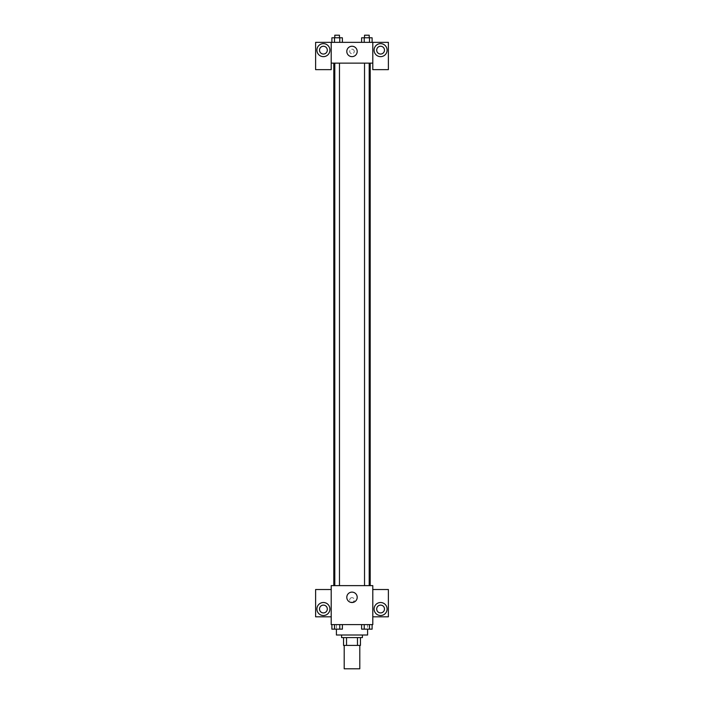 <?xml version="1.0" encoding="UTF-8"?>
<svg xmlns="http://www.w3.org/2000/svg" width="704" height="704" viewBox="0 0 704 704"><rect width="100%" height="100%" fill="white"/><g stroke="black" fill="none" stroke-linecap="round" stroke-linejoin="round"><path stroke-width="0.53" stroke-dasharray="3.52 2.64" d="M359.797 668.8L344.203 668.8M359.797 645.41L344.203 645.41L359.797 645.41M346.526 645.41L343.552 645.41L343.552 637.604L346.526 637.604L346.526 645.41L360.448 645.41M357.474 637.604L346.526 637.604L357.474 637.604L357.474 645.41M346.526 637.604L343.552 637.604M341.598 637.604L362.402 637.604M352 635.008L341.598 635.008L352 635.008M367.594 635.008L336.406 635.008M367.594 624.606L336.406 624.606L367.594 624.606L367.594 629.182M372.794 589.521L372.794 585.622L331.206 585.622L331.206 624.606L372.794 624.606L372.794 616.81L388.388 616.81L388.388 589.521L372.794 589.521L372.794 616.81M361.618 624.606L361.618 629.156L364.241 629.156L361.618 629.156L364.241 629.156L364.241 624.606L369.494 624.606L361.618 624.606L372.117 624.606L361.618 624.606L364.241 624.606L364.241 629.156L372.117 629.156L369.494 629.156L372.117 629.156L372.117 624.606L369.494 624.606L369.494 629.156L364.241 629.156L369.494 629.156L369.494 624.606L372.117 624.606L364.241 624.606L372.117 624.606M342.382 624.606L331.883 624.606L339.759 624.606L339.759 629.156L342.382 629.156L339.759 629.156L342.382 629.156L342.382 624.606L331.883 624.606L334.506 624.606L334.506 629.156L339.759 629.156L334.506 629.156L339.759 629.156L339.759 624.606L339.759 629.156M331.206 599.914L331.206 602.193L331.206 599.914M323.409 615.516A6.494 6.494 0 0 0 329.032 605.766A6.494 6.494 0 0 0 317.777 605.766A6.494 6.494 0 0 0 323.409 615.516M327.307 609.013A3.898 3.898 0 0 1 321.455 612.392A3.898 3.898 0 0 1 321.455 605.634A3.898 3.898 0 0 1 327.307 609.013M331.206 616.81L315.612 616.81L315.612 589.521L331.206 589.521M352 602.518A5.201 5.201 0 0 0 356.506 594.722A5.201 5.201 0 0 0 347.494 594.722A5.201 5.201 0 0 0 352 602.518M372.794 599.914L372.794 602.193L372.794 599.914M380.591 615.516A6.494 6.494 0 0 0 386.223 605.766A6.494 6.494 0 0 0 374.968 605.766A6.494 6.494 0 0 0 380.591 615.516M384.49 609.013A3.898 3.898 0 0 1 378.646 612.392A3.898 3.898 0 0 1 378.646 605.634A3.898 3.898 0 0 1 384.49 609.013M352 597.643A2.27 2.27 0 0 0 350.029 601.058A2.27 2.27 0 0 0 353.971 601.058A2.27 2.27 0 0 0 352 597.643A2.27 2.27 0 0 1 353.971 601.058A2.27 2.27 0 0 1 350.029 601.058A2.27 2.27 0 0 1 352 597.643M364.531 585.622L369.204 585.622L364.531 585.622L369.204 585.622L364.531 585.622L364.531 63.14L369.204 63.14L364.531 63.14M334.796 585.622L339.469 585.622L334.796 585.622L339.469 585.622L334.796 585.622L334.796 63.14L339.469 63.14L334.796 63.14L339.469 63.14L339.469 585.622M333.802 585.622L370.198 585.622L333.802 585.622M370.198 63.14L333.802 63.14L370.198 63.14M369.204 63.14L369.204 585.622M339.469 63.14L334.796 63.14M372.794 63.14L331.206 63.14L331.206 69.643L315.612 69.643L315.612 42.346L388.388 42.346L388.388 69.643L372.794 69.643L372.794 42.346M354.27 51.445A2.27 2.27 0 0 0 350.865 49.474A2.27 2.27 0 0 0 350.865 53.416A2.27 2.27 0 0 0 354.27 51.445A2.27 2.27 0 0 1 350.865 53.416A2.27 2.27 0 0 1 350.865 49.474A2.27 2.27 0 0 1 354.27 51.445M327.307 50.142A3.898 3.898 0 0 0 321.455 46.772A3.898 3.898 0 0 0 321.455 53.522A3.898 3.898 0 0 0 327.307 50.142M384.49 50.142A3.898 3.898 0 0 0 378.646 46.772A3.898 3.898 0 0 0 378.646 53.522A3.898 3.898 0 0 0 384.49 50.142M323.409 56.646A6.494 6.494 0 0 0 329.032 46.895A6.494 6.494 0 0 0 317.777 46.895A6.494 6.494 0 0 0 323.409 56.646M380.591 56.646A6.494 6.494 0 0 0 386.223 46.895A6.494 6.494 0 0 0 374.968 46.895A6.494 6.494 0 0 0 380.591 56.646M331.206 42.346L331.206 63.14M342.382 42.346L339.759 42.346L339.759 37.796L331.883 37.796L342.382 37.796L342.382 42.346L331.874 42.346L342.39 42.346L331.874 42.346L342.382 42.346L331.883 42.346L331.883 37.796L342.382 37.796L339.759 37.796L339.759 42.346L331.883 42.346M361.618 42.346L364.241 42.346L364.241 37.796L361.618 37.796L361.618 42.346L372.126 42.346L361.61 42.346L372.126 42.346L361.618 42.346L369.494 42.346L361.618 42.346L364.241 42.346L364.241 37.796L372.117 37.796L369.494 37.796L369.494 42.346L369.494 37.796L361.618 37.796L372.117 37.796L372.117 42.346M346.799 51.445A5.201 5.201 0 0 0 354.596 55.95A5.201 5.201 0 0 0 354.596 46.948A5.201 5.201 0 0 0 346.799 51.445M372.794 51.445L372.794 53.724L372.794 51.445M331.206 51.445L331.206 53.724L331.206 51.445M369.204 37.796L364.531 37.796L369.204 37.796L364.531 37.796L369.204 37.796L369.204 35.2L364.531 35.2L369.204 35.2L364.531 35.2L364.531 37.796M339.469 37.796L334.796 37.796L339.469 37.796L334.796 37.796L339.469 37.796L339.469 35.2L334.796 35.2L339.469 35.2L334.796 35.2L334.796 37.796M334.506 37.796L334.506 42.346M369.494 37.796L369.494 42.346M364.241 37.796L364.241 42.346M339.759 37.796L339.759 42.346M369.204 629.156L364.531 629.156M331.883 624.606L334.506 624.606L331.883 624.606L331.883 629.156L334.506 629.156L331.883 629.156L334.506 629.156L334.506 624.606L339.759 624.606L331.883 624.606L339.759 624.606M339.469 629.156L334.796 629.156M369.494 624.606L369.494 629.156M364.241 624.606L364.241 629.156M334.506 624.606L334.506 629.156M336.406 624.606L336.406 629.182"/><path stroke-width="1.06" d="M344.203 645.41L344.203 668.8L359.797 668.8L359.797 645.41M357.474 637.604L357.474 645.41L343.552 645.41L343.552 637.604M357.474 645.41L360.448 645.41L360.448 637.604L360.448 645.41M362.402 635.008L362.402 637.604L341.598 637.604L341.598 635.008M346.526 637.604L346.526 645.41M336.406 629.182L336.406 635.008L367.594 635.008L367.594 629.182M372.794 624.606L331.206 624.606L331.206 585.622L372.794 585.622L372.794 624.606M323.409 615.516A6.494 6.494 0 0 1 317.777 605.766A6.494 6.494 0 0 1 329.032 605.766A6.494 6.494 0 0 1 323.409 615.516M331.206 616.81L315.612 616.81L315.612 589.521L331.206 589.521M319.51 609.013A3.898 3.898 0 0 1 323.409 605.114A3.898 3.898 0 0 1 327.307 609.013A3.898 3.898 0 0 1 323.409 612.911A3.898 3.898 0 0 1 319.51 609.013M352 602.518A5.201 5.201 0 0 1 347.494 594.722A5.201 5.201 0 0 1 356.506 594.722A5.201 5.201 0 0 1 352 602.518M380.591 615.516A6.494 6.494 0 0 1 374.968 605.766A6.494 6.494 0 0 1 386.223 605.766A6.494 6.494 0 0 1 380.591 615.516M372.794 616.81L388.388 616.81L388.388 589.521L372.794 589.521M376.693 609.013A3.898 3.898 0 0 1 380.591 605.114A3.898 3.898 0 0 1 384.49 609.013A3.898 3.898 0 0 1 380.591 612.911A3.898 3.898 0 0 1 376.693 609.013M370.198 63.14L370.198 585.622M364.531 585.622L364.531 63.14M339.469 63.14L339.469 585.622M372.794 63.14L372.794 69.643L388.388 69.643L388.388 42.346L372.794 42.346L372.794 63.14L331.206 63.14L331.206 69.643L315.612 69.643L315.612 42.346L331.206 42.346L331.206 63.14M327.307 50.142A3.898 3.898 0 0 1 323.409 54.05A3.898 3.898 0 0 1 319.51 50.142A3.898 3.898 0 0 1 323.409 46.244A3.898 3.898 0 0 1 327.307 50.142M323.409 56.646A6.494 6.494 0 0 1 317.777 46.895A6.494 6.494 0 0 1 329.032 46.895A6.494 6.494 0 0 1 323.409 56.646M384.49 50.142A3.898 3.898 0 0 1 378.646 53.522A3.898 3.898 0 0 1 378.646 46.772A3.898 3.898 0 0 1 384.49 50.142M380.591 56.646A6.494 6.494 0 0 1 374.968 46.895A6.494 6.494 0 0 1 386.223 46.895A6.494 6.494 0 0 1 380.591 56.646M372.794 42.346L331.206 42.346M346.799 51.445A5.201 5.201 0 0 1 354.596 46.948A5.201 5.201 0 0 1 354.596 55.95A5.201 5.201 0 0 1 346.799 51.445M372.117 42.346L372.117 37.796L361.618 37.796L361.618 42.346M369.494 37.796L369.494 42.346M364.241 37.796L364.241 42.346M364.531 37.796L364.531 35.2L369.204 35.2L369.204 37.796M342.382 42.346L342.382 37.796L331.883 37.796L331.883 42.346M339.759 37.796L339.759 42.346M334.506 37.796L334.506 42.346M334.796 37.796L334.796 35.2L339.469 35.2L339.469 37.796M372.117 624.606L372.117 629.156L361.618 629.156L361.618 624.606M369.494 624.606L369.494 629.156M364.241 624.606L364.241 629.156M369.204 629.156L364.531 629.156M342.382 624.606L342.382 629.156L331.883 629.156L331.883 624.606M339.759 624.606L339.759 629.156M334.506 624.606L334.506 629.156M339.469 629.156L334.796 629.156M333.802 63.14L333.802 585.622M369.204 585.622L369.204 63.14M334.796 63.14L334.796 585.622"/></g></svg>
